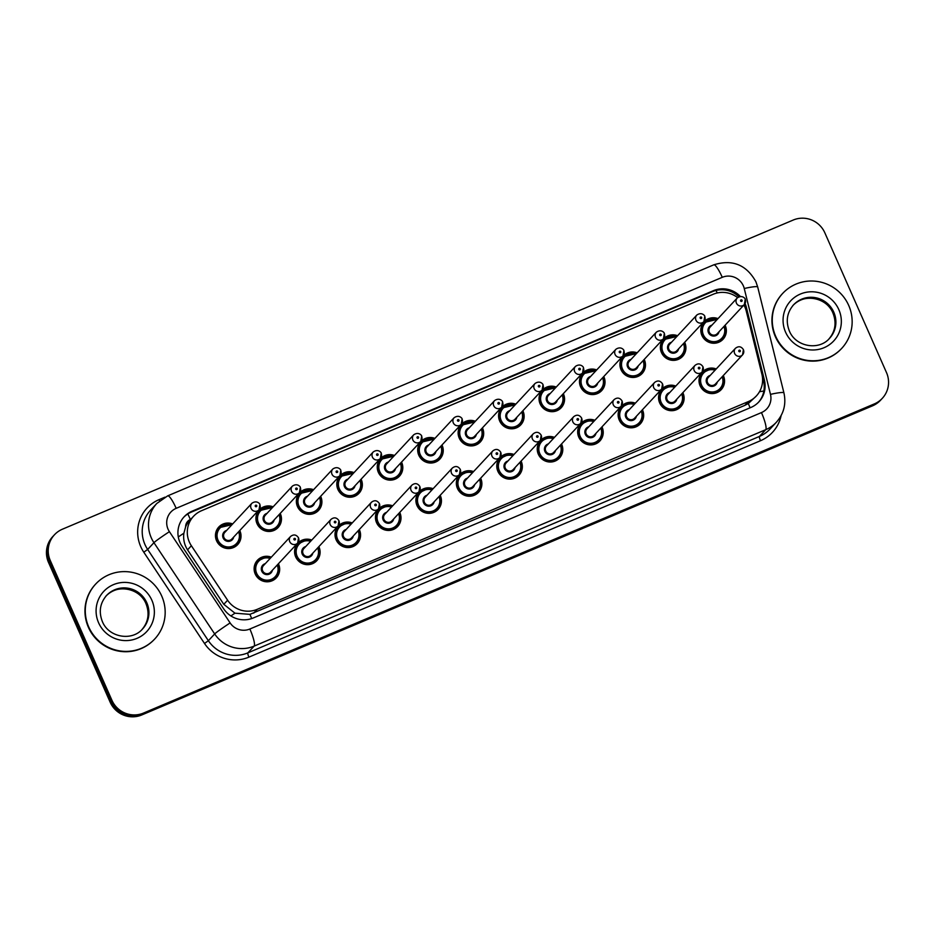 <?xml version="1.0" encoding="UTF-8"?>
<svg xmlns="http://www.w3.org/2000/svg" width="935" height="935" viewBox="0 0 935 935"><rect width="100%" height="100%" fill="white"/><g stroke="black" fill="none" stroke-linecap="round" stroke-linejoin="round"><path stroke-width="1.4" d="M682.866 392.653A12.903 12.646 -137.1 0 1 680.785 406.725A12.903 12.646 -137.1 0 1 659.654 402.88A12.903 12.646 -137.1 0 1 675.783 386.061M642.415 409.764A12.903 12.646 -137.1 0 1 640.346 423.835A12.903 12.646 -137.1 0 1 619.215 419.99A12.903 12.646 -137.1 0 1 635.332 403.172M601.976 426.874A12.903 12.646 -137.1 0 1 599.896 440.946A12.903 12.646 -137.1 0 1 578.765 437.089A12.903 12.646 -137.1 0 1 594.882 420.283M561.526 443.973A12.903 12.646 -137.1 0 1 559.457 458.057A12.903 12.646 -137.1 0 1 538.326 454.2A12.903 12.646 -137.1 0 1 554.443 437.381M521.087 461.084A12.903 12.646 -137.1 0 1 519.007 475.155A12.903 12.646 -137.1 0 1 497.876 471.31A12.903 12.646 -137.1 0 1 513.993 454.492M480.637 478.194A12.903 12.646 -137.1 0 1 478.556 492.266A12.903 12.646 -137.1 0 1 457.437 488.421A12.903 12.646 -137.1 0 1 473.554 471.602M440.198 495.305A12.903 12.646 -137.1 0 1 438.118 509.376A12.903 12.646 -137.1 0 1 416.987 505.531A12.903 12.646 -137.1 0 1 433.104 488.713M399.748 512.415A12.903 12.646 -137.1 0 1 397.667 526.487A12.903 12.646 -137.1 0 1 376.548 522.642A12.903 12.646 -137.1 0 1 392.665 505.823M359.309 529.526A12.903 12.646 -137.1 0 1 357.228 543.597A12.903 12.646 -137.1 0 1 336.097 539.752A12.903 12.646 -137.1 0 1 352.214 522.934M318.858 546.636A12.903 12.646 -137.1 0 1 316.778 560.708A12.903 12.646 -137.1 0 1 295.659 556.863A12.903 12.646 -137.1 0 1 311.776 540.044M278.42 563.747A12.903 12.646 -137.1 0 1 276.339 577.818A12.903 12.646 -137.1 0 1 255.208 573.973A12.903 12.646 -137.1 0 1 271.325 557.155M723.304 375.543A12.903 12.646 -137.1 0 1 721.236 389.615A12.903 12.646 -137.1 0 1 700.105 385.769A12.903 12.646 -137.1 0 1 716.222 368.951M684.665 342.315A12.903 12.646 -137.1 0 1 682.585 356.399A12.903 12.646 -137.1 0 1 661.454 352.542A12.903 12.646 -137.1 0 1 677.571 335.723M644.215 359.426A12.903 12.646 -137.1 0 1 642.135 373.497A12.903 12.646 -137.1 0 1 621.015 369.652A12.903 12.646 -137.1 0 1 637.132 352.834M603.776 376.536A12.903 12.646 -137.1 0 1 601.696 390.608A12.903 12.646 -137.1 0 1 580.565 386.763A12.903 12.646 -137.1 0 1 596.682 369.944M563.326 393.647A12.903 12.646 -137.1 0 1 561.245 407.718A12.903 12.646 -137.1 0 1 540.126 403.873A12.903 12.646 -137.1 0 1 556.243 387.055M522.875 410.757A12.903 12.646 -137.1 0 1 520.807 424.829A12.903 12.646 -137.1 0 1 499.676 420.984A12.903 12.646 -137.1 0 1 515.793 404.165M482.437 427.868A12.903 12.646 -137.1 0 1 480.356 441.939A12.903 12.646 -137.1 0 1 459.225 438.094A12.903 12.646 -137.1 0 1 475.354 421.276M441.986 444.978A12.903 12.646 -137.1 0 1 439.917 459.05A12.903 12.646 -137.1 0 1 418.786 455.205A12.903 12.646 -137.1 0 1 434.904 438.386M401.547 462.089A12.903 12.646 -137.1 0 1 399.467 476.16A12.903 12.646 -137.1 0 1 378.336 472.315A12.903 12.646 -137.1 0 1 394.465 455.497M361.097 479.199A12.903 12.646 -137.1 0 1 359.028 493.271A12.903 12.646 -137.1 0 1 337.897 489.414A12.903 12.646 -137.1 0 1 354.014 472.607M320.658 496.31A12.903 12.646 -137.1 0 1 318.578 510.381A12.903 12.646 -137.1 0 1 297.447 506.525A12.903 12.646 -137.1 0 1 313.576 489.718M280.208 513.409A12.903 12.646 -137.1 0 1 278.139 527.492A12.903 12.646 -137.1 0 1 257.008 523.635A12.903 12.646 -137.1 0 1 273.125 506.817M239.769 530.519A12.903 12.646 -137.1 0 1 237.689 544.591A12.903 12.646 -137.1 0 1 216.558 540.746A12.903 12.646 -137.1 0 1 232.686 523.927M725.104 325.216A12.903 12.646 -137.1 0 1 723.024 339.288A12.903 12.646 -137.1 0 1 701.904 335.431A12.903 12.646 -137.1 0 1 718.022 318.625M737.575 297.622A24.193 23.702 42.9 0 0 713.253 294.244L201.516 510.72A24.193 23.702 42.9 0 0 191.371 545.736L227.614 600.223A24.193 23.702 42.9 0 0 257.23 609.328L748.374 401.559A24.193 23.702 42.9 0 0 761.896 374.21L746.247 311.016A24.193 23.702 42.9 0 0 743.886 305.02M190.705 519.346L190.378 519.486A8.064 7.901 42.9 0 0 185.633 526.814L183.891 533.195C183.085 539.203 184.312 544.754 187.549 549.838L223.804 604.326L234.965 613.185L249.937 614.365L744.833 405.369L748.316 403.534L756.357 395.984M185.633 526.814A24.193 23.702 -137.1 0 1 189.992 520.105L193.533 516.307M50.28 560.521L49.391 561.467A24.193 23.702 -137.1 0 1 53.576 535.72A24.193 23.702 -137.1 0 0 49.391 561.467L111.02 701.203L49.391 561.467L48.503 562.414A24.193 23.702 -137.1 0 1 52.699 536.667L54.464 534.773A24.193 23.702 -137.1 0 1 62.446 529.187L793.231 220.041A24.193 23.702 -137.1 0 1 824.857 232.85L886.497 372.586A24.193 23.702 -137.1 0 1 874.318 403.92L143.546 713.054A24.193 23.702 -137.1 0 1 111.908 700.257L50.28 560.521A24.193 23.702 -137.1 0 1 54.464 534.773M143.546 713.054L142.658 714.001A24.193 23.702 -137.1 0 1 111.02 701.203A24.193 23.702 -137.1 0 0 142.658 714.001L873.442 404.867L141.769 714.959A24.193 23.702 -137.1 0 1 110.143 702.15L48.503 562.414M882.301 398.333L881.424 399.28A24.193 23.702 -137.1 0 1 873.442 404.867A24.193 23.702 -137.1 0 0 881.424 399.28L880.536 400.227A24.193 23.702 -137.1 0 1 872.554 405.813L141.769 714.959M740.345 296.43A24.193 23.702 42.9 0 0 713.417 290.668L192.166 511.164A24.193 23.702 42.9 0 0 182.009 546.192L223.699 608.849A24.193 23.702 42.9 0 0 253.315 617.953L750.875 407.473A24.193 23.702 42.9 0 0 764.409 380.113L746.399 307.44A24.193 23.702 42.9 0 0 745.066 303.513M183.739 517.23A24.193 23.702 -137.1 0 1 191.278 512.123L712.528 291.615A24.193 23.702 -137.1 0 1 738.895 296.792M762.282 376.069L763.521 381.059A24.193 23.702 -137.1 0 1 758.414 402.354M744.26 304.623A24.193 23.702 -137.1 0 1 745.522 308.386L745.721 309.181M775.699 336.331A40.322 39.504 -137.1 0 1 782.677 293.426A40.322 39.504 -137.1 0 1 848.711 305.441A40.322 39.504 -137.1 0 1 841.734 348.358A40.322 39.504 -137.1 0 1 775.699 336.331M841.734 348.358L841.395 348.708A40.322 39.504 -137.1 0 1 775.372 336.682A40.322 39.504 -137.1 0 1 782.35 293.777L782.677 293.426M88.72 626.941A40.322 39.504 -137.1 0 1 95.697 584.036A40.322 39.504 -137.1 0 1 161.732 596.062A40.322 39.504 -137.1 0 1 154.754 638.967A40.322 39.504 -137.1 0 1 88.72 626.941M154.754 638.967L154.415 639.318A40.322 39.504 -137.1 0 1 88.393 627.292A40.322 39.504 -137.1 0 1 95.37 584.387L95.697 584.036M178.304 536.959A24.193 1.157 -33.6 0 1 183.891 533.195M717.227 292.959A24.193 4.453 -112.9 0 0 716 290.458M750.057 407.812A24.193 4.453 -112.9 0 0 748.316 403.534M759.477 391.753A24.193 2.7 -13.9 0 1 763.86 391.017M251.667 618.573A24.193 4.453 -112.9 0 0 249.937 614.365M230.898 615.931A24.193 1.157 -33.6 0 1 234.965 613.185M190.378 519.486A24.193 4.453 -112.9 0 0 187.783 513.958M744.833 405.369L748.374 401.559M253.689 613.138L257.23 609.328M223.804 604.326L227.614 600.223M187.549 549.838L191.371 545.736M872.554 405.813L874.318 403.92M110.143 702.15L111.908 700.257M712.528 291.615L713.417 290.668M743.348 285.853A16.129 15.801 42.9 0 0 722.264 277.321L176.177 508.336A16.129 15.801 42.9 0 0 169.41 531.676L230.127 622.932A16.129 15.801 42.9 0 0 249.867 629.01L761.452 412.592A16.129 15.801 42.9 0 0 770.475 394.36L744.248 288.506A16.129 15.801 42.9 0 0 743.348 285.853M744.248 288.506A16.129 1.8 -13.9 0 1 757.701 286.998L755.901 281.727C746.364 264.675 732.327 259.053 713.767 264.839A16.129 2.969 67.1 0 1 722.264 277.321M761.452 412.592A16.129 2.969 67.1 0 1 765.73 429.679L254.156 646.097A32.258 31.603 -137.1 0 1 214.676 633.942L153.948 542.686A32.258 31.603 -137.1 0 1 151.26 537.765A32.258 31.603 -137.1 0 1 156.835 503.439L150.547 510.206A32.258 31.603 42.9 0 0 144.96 544.532A32.258 31.603 42.9 0 0 147.66 549.453L208.376 640.709A32.258 31.603 42.9 0 0 247.857 652.864L759.43 436.446A32.258 31.603 42.9 0 0 770.078 429.001L776.377 422.234A32.258 31.603 -137.1 0 1 765.73 429.679L759.43 436.446A4.032 0.748 -112.9 0 0 760.506 440.712L248.92 657.13A36.29 35.553 -137.1 0 1 204.508 643.467L143.791 552.211A36.29 35.553 -137.1 0 1 159.008 499.676L164.934 497.175M143.791 552.211L147.66 549.453L153.948 542.686A16.129 0.771 -33.6 0 1 169.41 531.676M781.122 415.584A36.29 35.553 -137.1 0 1 760.506 440.712M230.127 622.932A16.129 0.771 -33.6 0 0 214.676 633.942L208.376 640.709L204.508 643.467M249.867 629.01A16.129 2.969 67.1 0 1 254.156 646.097L247.857 652.864A4.032 0.748 -112.9 0 0 248.92 657.13M159.008 499.676A4.032 0.748 -112.9 0 0 159.569 500.844M770.475 394.36A16.129 1.8 -13.9 0 1 783.916 392.852L757.701 286.998M713.767 264.839L167.692 495.854A16.129 2.969 67.1 0 1 176.177 508.336M745.522 308.386L746.399 307.44M763.521 381.059L764.409 380.113M191.278 512.123L192.166 511.164M719.447 341.953L722.323 338.856C725.583 335.046 726.285 330.745 724.426 325.964A12.097 11.851 -137.1 0 1 722.323 338.856A12.097 11.851 -137.1 0 1 702.524 335.244A12.097 11.851 -137.1 0 1 717.32 319.361L704.616 322.376L701.729 325.474M716.841 319.887A11.29 11.056 42.9 0 0 703.365 334.824A11.29 11.056 42.9 0 0 717.975 340.854A11.29 11.056 42.9 0 0 723.935 326.479M719.062 331.703A5.645 5.528 -137.1 0 1 708.473 332.661A5.645 5.528 -137.1 0 1 711.979 325.111M710.144 327.075A4.839 4.745 42.9 0 0 709.314 332.229A4.839 4.745 42.9 0 0 717.238 333.666L744.342 304.541A4.839 4.745 -137.1 0 1 736.418 303.092A4.839 4.745 -137.1 0 1 737.259 297.949L710.144 327.075M745.183 299.387A4.839 4.745 -137.1 0 1 744.342 304.541L745.218 299.305C745.803 299.34 742.624 294.244 737.259 297.949M740.625 300.953A0.806 0.795 42.9 0 0 741.677 301.386A0.806 0.795 42.9 0 0 742.074 300.334A0.806 0.795 42.9 0 0 741.023 299.913A0.806 0.795 42.9 0 0 740.625 300.953M722.626 376.314A12.097 11.851 -137.1 0 1 720.534 389.182A12.097 11.851 -137.1 0 1 700.724 385.571A12.097 11.851 -137.1 0 1 715.532 369.699M722.615 376.291L722.626 376.291C724.485 381.083 723.783 385.372 720.534 389.182L717.648 392.279M715.053 370.213A11.29 11.056 42.9 0 0 701.566 385.15A11.29 11.056 42.9 0 0 716.175 391.181A11.29 11.056 42.9 0 0 722.136 376.805M717.262 382.041A5.645 5.528 -137.1 0 1 706.673 382.988A5.645 5.528 -137.1 0 1 710.179 375.438M735.459 348.276L708.356 377.413A4.839 4.745 42.9 0 0 707.514 382.555A4.839 4.745 42.9 0 0 715.439 384.005L742.542 354.868A4.839 4.745 -137.1 0 1 734.618 353.418A4.839 4.745 -137.1 0 1 735.459 348.276C738.556 345.892 741.21 346.347 743.418 349.632L742.542 354.868A4.839 4.745 -137.1 0 0 743.383 349.713M740.286 350.672A0.806 0.795 42.9 0 0 739.223 350.239A0.806 0.795 42.9 0 0 738.825 351.279A0.806 0.795 42.9 0 0 739.877 351.712A0.806 0.795 42.9 0 0 740.286 350.672M793.546 304.857A24.579 24.076 -137.1 0 1 833.798 312.185A24.579 24.076 -137.1 0 1 829.544 338.341C818.885 350.941 795.603 346.85 789.339 330.92C785.575 321.219 786.978 312.535 793.546 304.857M785.575 332.159A29.417 28.821 -137.1 0 1 800.372 294.058A29.417 28.821 -137.1 0 1 838.835 309.625A29.417 28.821 -137.1 0 1 824.039 347.715A29.417 28.821 -137.1 0 1 785.575 332.159M793.16 305.277A24.579 24.076 -137.1 0 1 833.027 313.015A24.579 24.076 -137.1 0 1 829.146 338.75M683.964 343.063A12.097 11.851 -137.1 0 1 681.884 355.966A12.097 11.851 -137.1 0 1 662.073 352.355A12.097 11.851 -137.1 0 1 676.882 336.471L664.166 339.487L661.279 342.584M676.402 336.997A11.29 11.056 42.9 0 0 662.915 351.922A11.29 11.056 42.9 0 0 677.524 357.965A11.29 11.056 42.9 0 0 683.485 343.589M678.623 348.813A5.645 5.528 -137.1 0 1 668.022 349.772A5.645 5.528 -137.1 0 1 671.529 342.222M669.705 344.185A4.839 4.745 42.9 0 0 668.864 349.339A4.839 4.745 42.9 0 0 676.788 350.777L703.891 321.64A4.839 4.745 -137.1 0 1 695.967 320.202A4.839 4.745 -137.1 0 1 696.809 315.048L669.705 344.185M704.733 316.498A4.839 4.745 -137.1 0 1 703.891 321.64L704.768 316.416C705.352 316.439 702.185 311.355 696.809 315.048M700.175 318.064A0.806 0.795 42.9 0 0 701.227 318.496A0.806 0.795 42.9 0 0 701.636 317.444A0.806 0.795 42.9 0 0 700.584 317.023A0.806 0.795 42.9 0 0 700.175 318.064M638.558 376.174L641.433 373.077C644.694 369.267 645.395 364.966 643.537 360.185A12.097 11.851 -137.1 0 1 641.433 373.077A12.097 11.851 -137.1 0 1 621.635 369.465A12.097 11.851 -137.1 0 1 636.431 353.582M635.952 354.096A11.29 11.056 42.9 0 0 622.476 369.033A11.29 11.056 42.9 0 0 637.086 375.075A11.29 11.056 42.9 0 0 643.046 360.688M638.173 365.924A5.645 5.528 -137.1 0 1 627.584 366.871A5.645 5.528 -137.1 0 1 631.09 359.332M629.255 361.296A4.839 4.745 42.9 0 0 628.425 366.45A4.839 4.745 42.9 0 0 636.349 367.887L663.453 338.75A4.839 4.745 -137.1 0 1 655.529 337.313A4.839 4.745 -137.1 0 1 656.37 332.159L629.255 361.296M664.282 333.608A4.839 4.745 -137.1 0 1 663.453 338.75L664.329 333.526C664.914 333.55 661.735 328.466 656.37 332.159M659.724 335.174A0.806 0.795 42.9 0 0 660.788 335.595A0.806 0.795 42.9 0 0 661.185 334.555A0.806 0.795 42.9 0 0 660.133 334.134A0.806 0.795 42.9 0 0 659.724 335.174M598.108 393.284L600.995 390.175C604.255 386.377 604.957 382.076 603.098 377.296A12.097 11.851 -137.1 0 1 600.995 390.175A12.097 11.851 -137.1 0 1 581.184 386.576A12.097 11.851 -137.1 0 1 595.992 370.692L583.276 373.696L580.39 376.805M595.513 371.207A11.29 11.056 42.9 0 0 582.026 386.143A11.29 11.056 42.9 0 0 596.635 392.186A11.29 11.056 42.9 0 0 602.596 377.798M597.734 383.034A5.645 5.528 -137.1 0 1 587.133 383.981A5.645 5.528 -137.1 0 1 590.639 376.443M588.816 378.406A4.839 4.745 42.9 0 0 587.975 383.56A4.839 4.745 42.9 0 0 595.899 384.998L623.002 355.861A4.839 4.745 -137.1 0 1 615.078 354.423A4.839 4.745 -137.1 0 1 615.92 349.269L588.816 378.406M623.844 350.718A4.839 4.745 -137.1 0 1 623.002 355.861L623.879 350.637C624.463 350.66 621.296 345.576 615.92 349.269M619.286 352.285A0.806 0.795 42.9 0 0 620.337 352.705A0.806 0.795 42.9 0 0 620.746 351.665A0.806 0.795 42.9 0 0 619.695 351.233A0.806 0.795 42.9 0 0 619.286 352.285M557.657 410.395L560.544 407.286C563.805 403.476 564.506 399.187 562.648 394.406L562.636 394.395A12.097 11.851 -137.1 0 1 560.544 407.286A12.097 11.851 -137.1 0 1 540.746 403.686A12.097 11.851 -137.1 0 1 555.542 387.803L542.838 390.807L539.951 393.916M555.063 388.317A11.29 11.056 42.9 0 0 541.575 403.254A11.29 11.056 42.9 0 0 556.196 409.296A11.29 11.056 42.9 0 0 562.145 394.909M557.283 400.145A5.645 5.528 -137.1 0 1 546.694 401.092A5.645 5.528 -137.1 0 1 550.201 393.553M548.366 395.517A4.839 4.745 42.9 0 0 547.536 400.671A4.839 4.745 42.9 0 0 555.46 402.108L582.563 372.971A4.839 4.745 -137.1 0 1 574.639 371.534A4.839 4.745 -137.1 0 1 575.481 366.38L548.366 395.517M583.393 367.829A4.839 4.745 -137.1 0 1 582.563 372.971L583.44 367.735C584.024 367.771 580.845 362.686 575.481 366.38M578.835 369.395A0.806 0.795 42.9 0 0 579.899 369.816A0.806 0.795 42.9 0 0 580.296 368.776A0.806 0.795 42.9 0 0 579.244 368.343A0.806 0.795 42.9 0 0 578.835 369.395M677.197 409.39L680.084 406.293C683.345 402.482 684.046 398.181 682.188 393.401L682.188 393.401A12.097 11.851 -137.1 0 1 680.084 406.293A12.097 11.851 -137.1 0 1 660.274 402.681A12.097 11.851 -137.1 0 1 675.082 386.809L670.313 386.097L662.366 389.813L659.491 392.91M674.603 387.324A11.29 11.056 42.9 0 0 661.115 402.26A11.29 11.056 42.9 0 0 675.724 408.291A11.29 11.056 42.9 0 0 681.685 393.916M676.823 399.14A5.645 5.528 -137.1 0 1 666.234 400.098A5.645 5.528 -137.1 0 1 669.74 392.548M695.009 365.386L667.906 394.523A4.839 4.745 42.9 0 0 667.064 399.666A4.839 4.745 42.9 0 0 674.988 401.115L702.103 371.978A4.839 4.745 -137.1 0 1 694.179 370.529A4.839 4.745 -137.1 0 1 695.009 365.386C698.106 363.002 700.759 363.458 702.98 366.742L702.103 371.978A4.839 4.745 -137.1 0 0 702.933 366.824M699.836 367.771A0.806 0.795 42.9 0 0 698.784 367.35A0.806 0.795 42.9 0 0 698.375 368.39A0.806 0.795 42.9 0 0 699.427 368.822A0.806 0.795 42.9 0 0 699.836 367.771M636.758 426.5L639.645 423.403C642.894 419.593 643.596 415.292 641.737 410.512L641.737 410.512A12.097 11.851 -137.1 0 1 639.645 423.403A12.097 11.851 -137.1 0 1 619.835 419.792A12.097 11.851 -137.1 0 1 634.643 403.92L629.874 403.207L621.927 406.924L619.04 410.021M634.152 404.434A11.29 11.056 42.9 0 0 620.676 419.371A11.29 11.056 42.9 0 0 635.286 425.402A11.29 11.056 42.9 0 0 641.246 411.026M636.373 416.25A5.645 5.528 -137.1 0 1 625.784 417.209A5.645 5.528 -137.1 0 1 629.29 409.659M654.57 382.497L627.467 411.634A4.839 4.745 42.9 0 0 626.625 416.776A4.839 4.745 42.9 0 0 634.549 418.225L661.653 389.089A4.839 4.745 -137.1 0 1 653.729 387.639A4.839 4.745 -137.1 0 1 654.57 382.497C657.667 380.113 660.32 380.568 662.529 383.853L661.653 389.089A4.839 4.745 -137.1 0 0 662.494 383.934M659.397 384.881A0.806 0.795 42.9 0 0 658.333 384.46A0.806 0.795 42.9 0 0 657.936 385.5A0.806 0.795 42.9 0 0 658.988 385.933A0.806 0.795 42.9 0 0 659.397 384.881M596.308 443.611L599.195 440.514C602.456 436.703 603.157 432.402 601.298 427.622L601.287 427.599A12.097 11.851 -137.1 0 1 601.275 427.622A12.097 11.851 -137.1 0 1 599.195 440.514A12.097 11.851 -137.1 0 1 579.384 436.902A12.097 11.851 -137.1 0 1 594.192 421.019M593.713 421.545A11.29 11.056 42.9 0 0 580.226 436.481A11.29 11.056 42.9 0 0 594.835 442.512A11.29 11.056 42.9 0 0 600.796 428.136M595.934 433.361A5.645 5.528 -137.1 0 1 585.333 434.319A5.645 5.528 -137.1 0 1 588.851 426.769M614.12 399.607L587.016 428.733A4.839 4.745 42.9 0 0 586.175 433.887A4.839 4.745 42.9 0 0 594.099 435.324L621.214 406.199A4.839 4.745 -137.1 0 1 613.29 404.75A4.839 4.745 -137.1 0 1 614.12 399.607C617.217 397.223 619.87 397.679 622.091 400.963L621.214 406.199A4.839 4.745 -137.1 0 0 622.044 401.045M618.947 401.992A0.806 0.795 42.9 0 0 617.895 401.571A0.806 0.795 42.9 0 0 617.486 402.611A0.806 0.795 42.9 0 0 618.538 403.043A0.806 0.795 42.9 0 0 618.947 401.992M106.567 595.466A24.579 24.076 -137.1 0 1 146.818 602.794A24.579 24.076 -137.1 0 1 142.564 628.951C131.905 641.55 108.624 637.46 102.359 621.53C98.596 611.829 99.998 603.145 106.567 595.466M98.596 622.768A29.417 28.821 -137.1 0 1 113.392 584.667A29.417 28.821 -137.1 0 1 151.856 600.235A29.417 28.821 -137.1 0 1 137.059 638.324A29.417 28.821 -137.1 0 1 98.596 622.768M106.181 595.887A24.579 24.076 -137.1 0 1 146.047 603.624A24.579 24.076 -137.1 0 1 142.167 629.36M517.219 427.505L520.105 424.397C523.366 420.586 524.056 416.297 522.209 411.517A12.097 11.851 -137.1 0 1 520.105 424.397A12.097 11.851 -137.1 0 1 500.295 420.797A12.097 11.851 -137.1 0 1 515.103 404.913L502.387 407.917L499.5 411.026M514.624 405.428A11.29 11.056 42.9 0 0 501.137 420.364A11.29 11.056 42.9 0 0 515.746 426.395A11.29 11.056 42.9 0 0 521.707 412.019M516.845 417.255A5.645 5.528 -137.1 0 1 506.244 418.202A5.645 5.528 -137.1 0 1 509.75 410.664M507.927 412.627A4.839 4.745 42.9 0 0 507.086 417.781A4.839 4.745 42.9 0 0 515.01 419.219L542.113 390.082A4.839 4.745 -137.1 0 1 534.189 388.644A4.839 4.745 -137.1 0 1 535.03 383.49L507.927 412.627M542.954 384.928A4.839 4.745 -137.1 0 1 542.113 390.082L542.99 384.846C543.574 384.881 540.407 379.797 535.03 383.49M538.396 386.506A0.806 0.795 42.9 0 0 539.448 386.926A0.806 0.795 42.9 0 0 539.857 385.886A0.806 0.795 42.9 0 0 538.805 385.454A0.806 0.795 42.9 0 0 538.396 386.506M476.768 444.616L479.655 441.507C482.916 437.697 483.617 433.408 481.759 428.616A12.097 11.851 -137.1 0 1 481.747 428.639A12.097 11.851 -137.1 0 1 479.655 441.507A12.097 11.851 -137.1 0 1 459.856 437.907A12.097 11.851 -137.1 0 1 474.653 422.024M474.174 422.538A11.29 11.056 42.9 0 0 460.686 437.475A11.29 11.056 42.9 0 0 475.307 443.506A11.29 11.056 42.9 0 0 481.256 429.13M476.394 434.366A5.645 5.528 -137.1 0 1 465.805 435.313A5.645 5.528 -137.1 0 1 469.312 427.774M467.477 429.738A4.839 4.745 42.9 0 0 466.647 434.88A4.839 4.745 42.9 0 0 474.559 436.329L501.674 407.192A4.839 4.745 -137.1 0 1 493.75 405.743A4.839 4.745 -137.1 0 1 494.58 400.601L467.477 429.738M502.504 402.038A4.839 4.745 -137.1 0 1 501.674 407.192L502.551 401.957C503.135 401.992 499.956 396.896 494.58 400.601M497.946 403.616A0.806 0.795 42.9 0 0 499.009 404.037A0.806 0.795 42.9 0 0 499.407 402.997A0.806 0.795 42.9 0 0 498.355 402.564A0.806 0.795 42.9 0 0 497.946 403.616M436.329 461.715L439.216 458.617C442.465 454.807 443.167 450.518 441.32 445.726A12.097 11.851 -137.1 0 1 439.216 458.617A12.097 11.851 -137.1 0 1 419.406 455.006A12.097 11.851 -137.1 0 1 434.214 439.134M433.735 439.649A11.29 11.056 42.9 0 0 420.247 454.585A11.29 11.056 42.9 0 0 434.857 460.616A11.29 11.056 42.9 0 0 440.817 446.24M435.955 451.465A5.645 5.528 -137.1 0 1 425.355 452.423A5.645 5.528 -137.1 0 1 428.861 444.873M427.038 446.848A4.839 4.745 42.9 0 0 426.196 451.991A4.839 4.745 42.9 0 0 434.12 453.44L461.224 424.303A4.839 4.745 -137.1 0 1 453.3 422.854A4.839 4.745 -137.1 0 1 454.141 417.711L427.038 446.848M462.065 419.149A4.839 4.745 -137.1 0 1 461.224 424.303L462.1 419.067C462.685 419.102 459.517 414.006 454.141 417.711M457.507 420.715A0.806 0.795 42.9 0 0 458.559 421.147A0.806 0.795 42.9 0 0 458.968 420.107A0.806 0.795 42.9 0 0 457.916 419.675A0.806 0.795 42.9 0 0 457.507 420.715M560.848 444.744A12.097 11.851 -137.1 0 1 558.756 457.624A12.097 11.851 -137.1 0 1 538.946 454.013A12.097 11.851 -137.1 0 1 553.754 438.129L548.985 437.428L541.038 441.145L538.151 444.242M560.836 444.721L560.848 444.733C562.706 449.513 562.005 453.814 558.756 457.624L555.869 460.721M553.263 438.655A11.29 11.056 42.9 0 0 539.787 453.58A11.29 11.056 42.9 0 0 554.397 459.623A11.29 11.056 42.9 0 0 560.357 445.247M555.483 450.471A5.645 5.528 -137.1 0 1 544.895 451.418A5.645 5.528 -137.1 0 1 548.401 443.88M573.681 416.706L546.578 445.843A4.839 4.745 42.9 0 0 545.736 450.997A4.839 4.745 42.9 0 0 553.66 452.435L580.764 423.298A4.839 4.745 -137.1 0 1 572.839 421.86A4.839 4.745 -137.1 0 1 573.681 416.706C576.778 414.334 579.431 414.789 581.64 418.074L580.764 423.298A4.839 4.745 -137.1 0 0 581.605 418.155M578.508 419.102A0.806 0.795 42.9 0 0 577.444 418.681A0.806 0.795 42.9 0 0 577.047 419.721A0.806 0.795 42.9 0 0 578.099 420.154A0.806 0.795 42.9 0 0 578.508 419.102M515.419 477.832L518.306 474.735C521.566 470.924 522.268 466.623 520.409 461.843L520.386 461.832A12.097 11.851 -137.1 0 1 518.306 474.735A12.097 11.851 -137.1 0 1 498.495 471.123A12.097 11.851 -137.1 0 1 513.303 455.24L508.535 454.539L500.587 458.255L497.7 461.352M512.824 455.754A11.29 11.056 42.9 0 0 499.337 470.691A11.29 11.056 42.9 0 0 513.946 476.733A11.29 11.056 42.9 0 0 519.907 462.346M515.045 467.582A5.645 5.528 -137.1 0 1 504.444 468.528A5.645 5.528 -137.1 0 1 507.962 460.99M533.231 433.817L506.127 462.954A4.839 4.745 42.9 0 0 505.286 468.108A4.839 4.745 42.9 0 0 513.21 469.545L540.313 440.408A4.839 4.745 -137.1 0 1 532.401 438.971A4.839 4.745 -137.1 0 1 533.231 433.817C536.328 431.444 538.981 431.9 541.19 435.184L540.313 440.408A4.839 4.745 -137.1 0 0 541.155 435.266M538.057 436.213A0.806 0.795 42.9 0 0 537.006 435.792A0.806 0.795 42.9 0 0 536.596 436.832A0.806 0.795 42.9 0 0 537.648 437.253A0.806 0.795 42.9 0 0 538.057 436.213M474.98 494.942L477.867 491.833C481.116 488.035 481.817 483.734 479.959 478.954L479.947 478.942A12.097 11.851 -137.1 0 1 477.867 491.833A12.097 11.851 -137.1 0 1 458.057 488.234A12.097 11.851 -137.1 0 1 472.865 472.35L468.084 471.649L460.149 475.354L457.262 478.463M472.374 472.865A11.29 11.056 42.9 0 0 458.898 487.801A11.29 11.056 42.9 0 0 473.507 493.844A11.29 11.056 42.9 0 0 479.468 479.456M474.594 484.692A5.645 5.528 -137.1 0 1 464.005 485.639A5.645 5.528 -137.1 0 1 467.512 478.101M492.792 450.927L465.677 480.064A4.839 4.745 42.9 0 0 464.847 485.218A4.839 4.745 42.9 0 0 472.771 486.656L499.874 457.519A4.839 4.745 -137.1 0 1 491.95 456.081A4.839 4.745 -137.1 0 1 492.792 450.927C495.889 448.555 498.542 449.01 500.751 452.295L499.874 457.519A4.839 4.745 -137.1 0 0 500.716 452.376M497.619 453.323A0.806 0.795 42.9 0 0 496.555 452.891A0.806 0.795 42.9 0 0 496.158 453.942A0.806 0.795 42.9 0 0 497.21 454.363A0.806 0.795 42.9 0 0 497.619 453.323M400.846 462.837A12.097 11.851 -137.1 0 1 398.766 475.728A12.097 11.851 -137.1 0 1 378.955 472.117A12.097 11.851 -137.1 0 1 393.764 456.245L381.059 459.249L378.172 462.346M393.284 456.759A11.29 11.056 42.9 0 0 379.797 471.696A11.29 11.056 42.9 0 0 394.418 477.727A11.29 11.056 42.9 0 0 400.367 463.351M395.505 468.575A5.645 5.528 -137.1 0 1 384.916 469.534A5.645 5.528 -137.1 0 1 388.422 461.983M386.587 463.959A4.839 4.745 42.9 0 0 385.758 469.101A4.839 4.745 42.9 0 0 393.67 470.55L420.785 441.413A4.839 4.745 -137.1 0 1 412.861 439.964A4.839 4.745 -137.1 0 1 413.691 434.822L386.587 463.959M421.615 436.259A4.839 4.745 -137.1 0 1 420.785 441.413L421.662 436.177C422.234 436.213 419.067 431.117 413.691 434.822M417.057 437.825A0.806 0.795 42.9 0 0 418.12 438.258A0.806 0.795 42.9 0 0 418.518 437.206A0.806 0.795 42.9 0 0 417.466 436.785A0.806 0.795 42.9 0 0 417.057 437.825M360.407 479.947A12.097 11.851 -137.1 0 1 358.327 492.839A12.097 11.851 -137.1 0 1 338.517 489.227A12.097 11.851 -137.1 0 1 353.325 473.344L340.609 476.359L337.722 479.456M352.846 473.87A11.29 11.056 42.9 0 0 339.358 488.806A11.29 11.056 42.9 0 0 353.968 494.837A11.29 11.056 42.9 0 0 359.928 480.461M355.055 485.686A5.645 5.528 -137.1 0 1 344.466 486.644A5.645 5.528 -137.1 0 1 347.972 479.094M346.149 481.069A4.839 4.745 42.9 0 0 345.307 486.212A4.839 4.745 42.9 0 0 353.231 487.661L380.335 458.524A4.839 4.745 -137.1 0 1 372.41 457.075A4.839 4.745 -137.1 0 1 373.252 451.932L346.149 481.069M381.176 453.37A4.839 4.745 -137.1 0 1 380.335 458.524L381.211 453.288C381.796 453.323 378.628 448.227 373.252 451.932M376.618 454.936A0.806 0.795 42.9 0 0 377.67 455.368A0.806 0.795 42.9 0 0 378.079 454.317A0.806 0.795 42.9 0 0 377.015 453.896A0.806 0.795 42.9 0 0 376.618 454.936M319.957 497.046A12.097 11.851 -137.1 0 1 319.957 497.058A12.097 11.851 -137.1 0 1 317.877 509.949A12.097 11.851 -137.1 0 1 298.066 506.338A12.097 11.851 -137.1 0 1 312.874 490.454L300.17 493.47L297.283 496.567M312.395 490.98A11.29 11.056 42.9 0 0 298.908 505.917A11.29 11.056 42.9 0 0 313.529 511.948A11.29 11.056 42.9 0 0 319.478 497.572M314.616 502.796A5.645 5.528 -137.1 0 1 304.027 503.755A5.645 5.528 -137.1 0 1 307.533 496.204M305.698 498.168A4.839 4.745 42.9 0 0 304.857 503.322A4.839 4.745 42.9 0 0 312.781 504.76L339.896 475.623A4.839 4.745 -137.1 0 1 331.972 474.185A4.839 4.745 -137.1 0 1 332.802 469.031L305.698 498.168M340.726 470.48A4.839 4.745 -137.1 0 1 339.896 475.623L340.772 470.399C341.345 470.434 338.178 465.338 332.802 469.031M336.168 472.046A0.806 0.795 42.9 0 0 337.219 472.479A0.806 0.795 42.9 0 0 337.628 471.427A0.806 0.795 42.9 0 0 336.577 471.006A0.806 0.795 42.9 0 0 336.168 472.046M274.551 530.157L277.438 527.059C280.687 523.249 281.388 518.948 279.53 514.168A12.097 11.851 -137.1 0 1 277.438 527.059A12.097 11.851 -137.1 0 1 257.628 523.448A12.097 11.851 -137.1 0 1 272.436 507.565M271.956 508.091A11.29 11.056 42.9 0 0 258.469 523.016A11.29 11.056 42.9 0 0 273.078 529.058A11.29 11.056 42.9 0 0 279.039 514.682M274.165 519.907A5.645 5.528 -137.1 0 1 263.577 520.853A5.645 5.528 -137.1 0 1 267.083 513.315M265.26 515.279A4.839 4.745 42.9 0 0 264.418 520.433A4.839 4.745 42.9 0 0 272.342 521.87L299.445 492.733A4.839 4.745 -137.1 0 1 291.521 491.296A4.839 4.745 -137.1 0 1 292.363 486.142L265.26 515.279M300.287 487.591A4.839 4.745 -137.1 0 1 299.445 492.733L300.322 487.509C300.906 487.532 297.739 482.448 292.363 486.142M295.729 489.157A0.806 0.795 42.9 0 0 296.781 489.589A0.806 0.795 42.9 0 0 297.19 488.537A0.806 0.795 42.9 0 0 296.126 488.117A0.806 0.795 42.9 0 0 295.729 489.157M239.079 531.29A12.097 11.851 -137.1 0 1 236.987 544.17A12.097 11.851 -137.1 0 1 217.177 540.559A12.097 11.851 -137.1 0 1 231.985 524.675L219.269 527.691L216.394 530.788M231.506 525.189A11.29 11.056 42.9 0 0 218.019 540.126A11.29 11.056 42.9 0 0 232.628 546.169A11.29 11.056 42.9 0 0 238.589 531.781M233.727 537.017A5.645 5.528 -137.1 0 1 223.138 537.964A5.645 5.528 -137.1 0 1 226.644 530.425M224.809 532.389A4.839 4.745 42.9 0 0 223.968 537.543A4.839 4.745 42.9 0 0 231.892 538.981L259.007 509.844A4.839 4.745 -137.1 0 1 251.083 508.406A4.839 4.745 -137.1 0 1 251.912 503.252L224.809 532.389M259.837 504.701A4.839 4.745 -137.1 0 1 259.007 509.844L259.883 504.619C260.456 504.643 257.289 499.559 251.912 503.252M255.278 506.267A0.806 0.795 42.9 0 0 256.33 506.688A0.806 0.795 42.9 0 0 256.739 505.648A0.806 0.795 42.9 0 0 255.687 505.227A0.806 0.795 42.9 0 0 255.278 506.267M239.068 531.267L239.079 531.255C240.95 536.059 240.248 540.36 236.987 544.17L234.101 547.267M439.508 496.041L439.497 496.053A12.097 11.851 -137.1 0 1 437.416 508.944A12.097 11.851 -137.1 0 1 417.606 505.344A12.097 11.851 -137.1 0 1 432.414 489.461L427.646 488.76L419.698 492.464L416.811 495.573M431.935 489.975A11.29 11.056 42.9 0 0 418.448 504.912A11.29 11.056 42.9 0 0 433.057 510.954A11.29 11.056 42.9 0 0 439.018 496.567M434.156 501.803A5.645 5.528 -137.1 0 1 423.555 502.75A5.645 5.528 -137.1 0 1 427.061 495.211M452.341 468.038L425.238 497.175A4.839 4.745 42.9 0 0 424.397 502.329A4.839 4.745 42.9 0 0 432.321 503.766L459.424 474.629A4.839 4.745 -137.1 0 1 451.5 473.192A4.839 4.745 -137.1 0 1 452.341 468.038C455.438 465.665 458.092 466.109 460.3 469.393L459.424 474.629A4.839 4.745 -137.1 0 0 460.265 469.487M457.168 470.434A0.806 0.795 42.9 0 0 456.116 470.001A0.806 0.795 42.9 0 0 455.707 471.053A0.806 0.795 42.9 0 0 456.759 471.474A0.806 0.795 42.9 0 0 457.168 470.434M399.07 513.186A12.097 11.851 -137.1 0 1 396.966 526.054A12.097 11.851 -137.1 0 1 377.167 522.455A12.097 11.851 -137.1 0 1 391.964 506.571M399.058 513.163L399.07 513.163C400.928 517.955 400.227 522.244 396.966 526.054L394.091 529.163M391.484 507.086A11.29 11.056 42.9 0 0 378.009 522.022A11.29 11.056 42.9 0 0 392.618 528.053A11.29 11.056 42.9 0 0 398.579 513.677M393.705 518.913A5.645 5.528 -137.1 0 1 383.116 519.86A5.645 5.528 -137.1 0 1 386.623 512.322M411.903 485.148L384.788 514.285A4.839 4.745 42.9 0 0 383.958 519.428A4.839 4.745 42.9 0 0 391.882 520.877L418.985 491.74A4.839 4.745 -137.1 0 1 411.061 490.302A4.839 4.745 -137.1 0 1 411.903 485.148C415 482.776 417.653 483.22 419.862 486.504L418.985 491.74A4.839 4.745 -137.1 0 0 419.827 486.586M416.718 487.544A0.806 0.795 42.9 0 0 415.666 487.112A0.806 0.795 42.9 0 0 415.269 488.163A0.806 0.795 42.9 0 0 416.32 488.584A0.806 0.795 42.9 0 0 416.718 487.544M358.619 530.297A12.097 11.851 -137.1 0 1 356.527 543.165A12.097 11.851 -137.1 0 1 336.717 539.565A12.097 11.851 -137.1 0 1 351.525 523.682M358.608 530.274L358.631 530.274C360.489 535.065 359.788 539.355 356.527 543.165L353.64 546.274M351.046 524.196A11.29 11.056 42.9 0 0 337.558 539.133A11.29 11.056 42.9 0 0 352.168 545.163A11.29 11.056 42.9 0 0 358.128 530.788M353.266 536.024A5.645 5.528 -137.1 0 1 342.666 536.971A5.645 5.528 -137.1 0 1 346.172 529.432M371.452 502.259L344.349 531.396A4.839 4.745 42.9 0 0 343.507 536.538A4.839 4.745 42.9 0 0 351.431 537.987L378.535 508.85A4.839 4.745 -137.1 0 1 370.611 507.401A4.839 4.745 -137.1 0 1 371.452 502.259C374.549 499.874 377.202 500.33 379.411 503.614L378.535 508.85A4.839 4.745 -137.1 0 0 379.376 503.696M376.279 504.655A0.806 0.795 42.9 0 0 375.227 504.222A0.806 0.795 42.9 0 0 374.818 505.274A0.806 0.795 42.9 0 0 375.87 505.695A0.806 0.795 42.9 0 0 376.279 504.655M313.202 563.373L316.077 560.275C319.338 556.465 320.039 552.176 318.18 547.384L318.169 547.384A12.097 11.851 -137.1 0 1 316.077 560.275A12.097 11.851 -137.1 0 1 296.278 556.664A12.097 11.851 -137.1 0 1 311.075 540.792L306.306 540.079L298.37 543.796L295.483 546.893M310.595 541.307A11.29 11.056 42.9 0 0 297.12 556.243A11.29 11.056 42.9 0 0 311.729 562.274A11.29 11.056 42.9 0 0 317.69 547.898M312.816 553.123A5.645 5.528 -137.1 0 1 302.227 554.081A5.645 5.528 -137.1 0 1 305.733 546.531M331.013 519.369L303.898 548.506A4.839 4.745 42.9 0 0 303.069 553.649A4.839 4.745 42.9 0 0 310.993 555.098L338.096 525.961A4.839 4.745 -137.1 0 1 330.172 524.512A4.839 4.745 -137.1 0 1 331.013 519.369C334.111 516.985 336.764 517.441 338.973 520.725L338.096 525.961A4.839 4.745 -137.1 0 0 338.926 520.807M335.829 521.765A0.806 0.795 42.9 0 0 334.777 521.333A0.806 0.795 42.9 0 0 334.368 522.373A0.806 0.795 42.9 0 0 335.431 522.805A0.806 0.795 42.9 0 0 335.829 521.765M272.751 580.483L275.638 577.386C278.899 573.576 279.6 569.275 277.742 564.495L277.742 564.495A12.097 11.851 -137.1 0 1 275.638 577.386A12.097 11.851 -137.1 0 1 255.828 573.774A12.097 11.851 -137.1 0 1 270.636 557.903L265.867 557.19L257.92 560.907L255.033 564.004M270.157 558.417A11.29 11.056 42.9 0 0 256.669 573.354A11.29 11.056 42.9 0 0 271.279 579.384A11.29 11.056 42.9 0 0 277.239 565.009M272.377 570.233A5.645 5.528 -137.1 0 1 261.777 571.192A5.645 5.528 -137.1 0 1 265.283 563.641M290.563 536.48L263.46 565.617A4.839 4.745 42.9 0 0 262.618 570.759A4.839 4.745 42.9 0 0 270.542 572.208L297.646 543.071A4.839 4.745 -137.1 0 1 289.721 541.622A4.839 4.745 -137.1 0 1 290.563 536.48C293.66 534.095 296.313 534.551 298.522 537.835L297.646 543.071A4.839 4.745 -137.1 0 0 298.487 537.917M295.39 538.864A0.806 0.795 42.9 0 0 294.338 538.443A0.806 0.795 42.9 0 0 293.929 539.483A0.806 0.795 42.9 0 0 294.981 539.916A0.806 0.795 42.9 0 0 295.39 538.864M776.377 422.234C783.834 413.738 786.347 403.943 783.916 392.852M167.692 495.854L156.835 503.439M699.929 375.8L702.816 372.703L710.764 368.986L715.544 369.687M828.761 339.171C835.329 331.493 836.731 322.809 832.968 313.12C826.704 297.178 803.422 293.087 792.775 305.687M678.997 359.063L681.884 355.966C685.145 352.156 685.846 347.855 683.988 343.075L683.976 343.051M636.443 353.57L623.727 356.597L620.84 359.694M578.601 427.131L581.476 424.034L589.424 420.318L594.204 421.007M141.781 629.781C148.349 622.114 149.752 613.418 145.989 603.729C139.724 587.788 116.443 583.697 105.795 596.296M474.664 422.012L461.948 425.028L459.062 428.136M434.226 439.123L421.498 442.138L418.611 445.235M395.879 478.825L398.766 475.728C402.027 471.918 402.728 467.617 400.87 462.837L400.858 462.825M355.44 495.936L358.327 492.839C361.576 489.028 362.277 484.727 360.431 479.947L360.419 479.935M314.99 513.046L317.877 509.949C321.137 506.139 321.839 501.838 319.98 497.058L319.969 497.034M272.447 507.553L259.72 510.58L256.833 513.677M439.52 496.064C441.378 500.844 440.677 505.134 437.416 508.944L434.53 512.053M376.373 512.684L379.259 509.575L387.195 505.858L391.975 506.56M335.922 529.794L338.809 526.685L346.756 522.969L351.537 523.67"/></g></svg>
